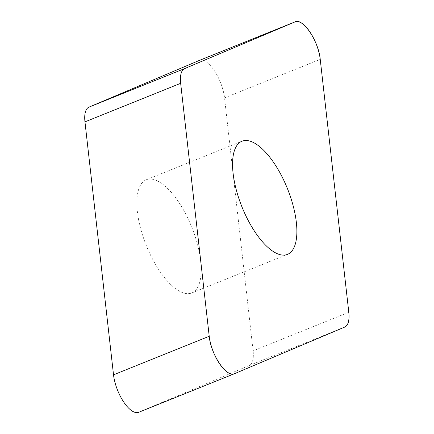 <?xml version="1.0" encoding="UTF-8"?>
<svg xmlns="http://www.w3.org/2000/svg" width="434" height="434" viewBox="0 0 434 434"><rect width="100%" height="100%" fill="white"/><g stroke="black" fill="none" stroke-linecap="round" stroke-linejoin="round"><path stroke-width="0.33" stroke-dasharray="2.17 1.63" d="M178.461 201.783A60.988 24.516 68.1 0 0 146.242 179.779A60.988 24.516 68.1 0 0 146.291 245.508A60.988 24.516 68.1 0 0 191.817 292.923A60.988 24.516 68.1 0 0 178.461 201.783M199.466 60.375A28.167 11.322 -111.9 0 1 214.369 70.715A28.167 11.322 -111.9 0 1 224.535 97.883L253.093 350.84A28.167 11.322 -111.9 0 1 249.073 365.585L138.739 412.267M249.073 365.585L344.77 327.041M224.535 97.883L320.232 59.339M348.795 312.296L253.093 350.84M191.817 292.923L287.514 254.378M146.242 179.779L241.939 141.229"/><path stroke-width="0.65" d="M234.289 373.782L138.739 412.267A28.167 11.322 -111.9 0 1 138.668 412.3A28.167 11.322 -111.9 0 1 123.733 402.063A28.167 11.322 -111.9 0 1 113.524 374.819L84.961 121.862A28.167 11.322 -111.9 0 1 88.986 107.117L199.32 60.434A28.167 11.322 -111.9 0 1 199.39 60.402A28.167 11.322 -111.9 0 1 199.466 60.375M234.436 373.723L344.77 327.041A28.167 11.322 68.1 0 0 348.795 312.296L320.232 59.339A28.167 11.322 68.1 0 0 310.017 32.094A28.167 11.322 68.1 0 0 295.087 21.857A28.167 11.322 68.1 0 0 295.017 21.884L184.683 68.572A28.167 11.322 68.1 0 0 180.658 83.312L209.221 336.269A28.167 11.322 68.1 0 0 219.43 363.518A28.167 11.322 68.1 0 0 234.365 373.755A28.167 11.322 68.1 0 0 234.436 373.723M274.158 163.238A60.988 24.516 68.1 0 0 241.939 141.229A60.988 24.516 68.1 0 0 241.988 206.964A60.988 24.516 68.1 0 0 287.514 254.378A60.988 24.516 68.1 0 0 274.158 163.238M184.7 68.561C181.211 70.313 179.866 75.245 180.663 83.355L209.215 336.241C210.772 354.459 226.716 378.128 234.452 373.717L344.748 327.046C348.236 325.299 349.587 320.368 348.79 312.252L320.238 59.371C318.675 41.154 302.737 17.479 295.001 21.89L184.7 68.561L88.986 107.117M295.017 21.884L199.32 60.434M113.524 374.819L209.221 336.269M180.658 83.312L84.961 121.862M138.668 412.3L234.365 373.755M199.39 60.402L295.087 21.857"/></g></svg>
